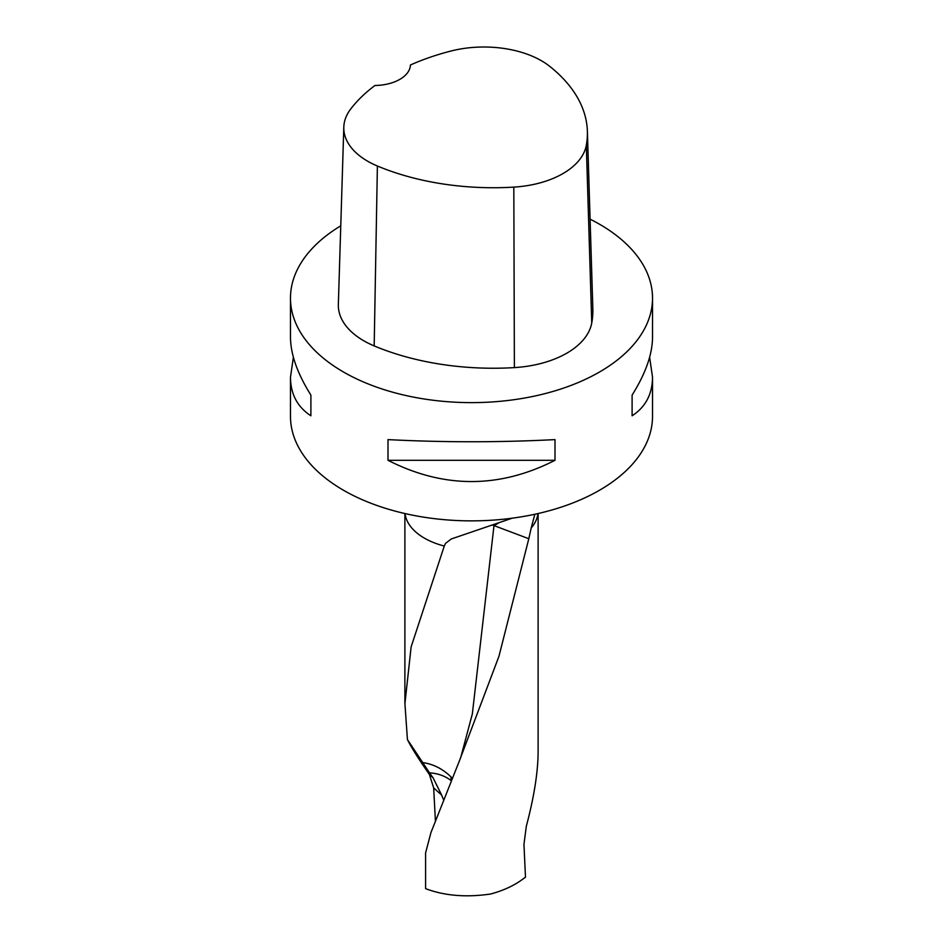 <?xml version="1.0" encoding="UTF-8"?>
<svg xmlns="http://www.w3.org/2000/svg" width="943" height="943" viewBox="0 0 943 943"><rect width="100%" height="100%" fill="white"/><g stroke="black" fill="none" stroke-linecap="round" stroke-linejoin="round"><path stroke-width="1.41" d="M538.111 513.522L538.111 751.948C538.005 772.211 534.068 797.012 526.3 826.351L523.954 844.433L525.487 877.202L519.911 881.186C511.731 886.679 501.971 890.958 490.655 894.011C466.196 897.595 444.518 895.803 425.599 888.648L425.599 852.873L430.927 832.634L459.17 761.449L498.906 656.458L528.811 538.724L494.002 525.593L498.305 523.2M537.958 513.558A66.611 38.463 180 0 1 531.204 527.997L528.811 538.724M433.674 787.935L429.383 774.451C418.668 759.115 411.348 747.469 407.423 739.536L429.572 772.906A25.991 2.888 -132.4 0 0 433.014 777.68L441.619 795.02L433.674 787.935L435.395 820.681M407.423 739.536L404.924 703.678L411.124 646.898L444.283 546.044A66.611 38.463 180 0 1 405.042 513.558M531.204 527.997L534.846 514.253M512.096 518.214L451.237 538.983L445.52 543.392L444.283 546.044M649.621 357.232L652.521 377.2L652.521 416.346A181.021 104.508 180 0 1 471.5 520.866A181.021 104.508 180 0 1 290.479 416.346L290.479 377.2L293.379 357.232M590.082 219.153A181.021 104.508 180 0 1 599.5 224.21A181.021 104.508 180 0 1 652.521 298.106A181.021 104.508 180 0 1 471.5 402.626A181.021 104.508 180 0 1 290.479 298.106A181.021 104.508 180 0 1 340.765 225.825M387.997 460.302L387.997 439.615C443.67 442.467 499.33 442.467 555.003 439.615L555.003 460.302C499.33 488.639 443.67 488.639 387.997 460.302L555.003 460.302M652.521 377.2C652.391 394.15 645.578 407.011 632.105 415.792L632.105 395.093C645.578 373.617 652.391 354.332 652.521 337.264L652.521 298.106M290.479 298.106L290.479 337.264C290.609 354.332 297.422 373.617 310.895 395.093L310.895 415.792C297.422 407.011 290.609 394.15 290.479 377.2M587.383 131.266L592.841 308.573A202.745 117.05 180 0 1 591.744 323.001A86.886 50.168 180 0 1 514.383 367.605A202.745 117.05 180 0 1 374.182 345.916A86.886 50.168 180 0 1 338.348 304.424L343.806 127.116A81.428 47.009 180 0 1 350.796 108.881A197.287 113.903 180 0 1 374.96 85.483A36.199 20.899 180 0 0 410.417 64.996A197.287 113.903 180 0 1 450.73 51.087A81.428 47.009 180 0 1 549.816 66.411A197.287 113.903 180 0 1 587.383 131.266A197.287 113.903 180 0 1 586.31 145.316A81.428 47.009 180 0 1 513.817 187.115A197.287 113.903 180 0 1 377.389 166.003A81.428 47.009 180 0 1 343.806 127.116M632.105 395.093L632.105 415.792M310.895 415.792L310.895 395.093M441.619 795.02A21.571 9.076 -113.3 0 0 443.611 799.723M492.387 525.003L494.002 525.593L472.337 713.945L460.644 757.854M423.006 762.604C433.462 764.184 442.762 768.922 450.907 776.832L452.298 778.258M493.507 524.662L494.002 525.593M429.572 772.906A36.199 31.697 174.9 0 1 451.261 780.698L451.296 780.733M586.31 145.316L591.744 323.001M513.817 187.115L514.383 367.605M377.389 166.003L374.182 345.916M429.383 774.451L433.014 777.68M450.907 776.832L451.261 780.698A36.199 14.77 -53.3 0 1 451.273 780.78M404.889 513.522L404.889 703.643"/></g></svg>
